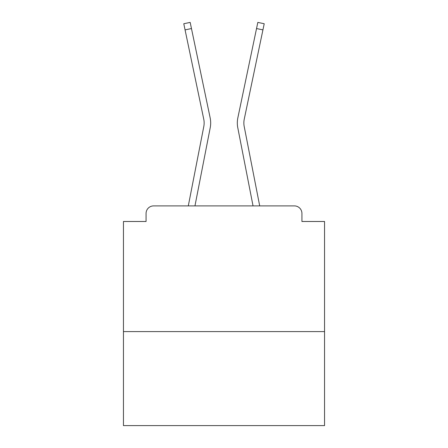 <?xml version="1.0" encoding="UTF-8"?>
<svg xmlns="http://www.w3.org/2000/svg" width="448" height="448" viewBox="0 0 448 448"><rect width="100%" height="100%" fill="white"/><g stroke="black" fill="none" stroke-linecap="round" stroke-linejoin="round"><path stroke-width="0.67" d="M324.548 331.587L324.548 221.486L301.924 221.486L301.924 213.444A7.543 7.543 0 0 0 294.386 205.901L153.614 205.901A7.543 7.543 0 0 0 146.076 213.444L146.076 221.486L123.452 221.486L123.452 425.6L324.548 425.6L324.548 331.587L123.452 331.587M146.076 213.444L146.076 221.486M294.386 205.901L263.211 205.901M184.789 205.901L153.614 205.901M301.924 221.486L301.924 213.444M188.3 205.901L203.795 126.515A18.603 18.603 0 0 0 203.745 119.14L183.781 23.738L190.176 22.4L210.146 117.802A25.138 25.138 0 0 1 210.213 127.764L194.958 205.901M259.7 205.901L244.205 126.515A18.603 18.603 0 0 1 244.255 119.14L262.931 29.887L256.536 28.549L237.854 117.802A25.138 25.138 0 0 0 237.787 127.764L253.042 205.901M203.795 126.515A18.603 18.603 0 0 0 203.745 119.14A18.603 18.603 0 0 1 203.795 126.515A18.603 18.603 0 0 0 203.745 119.14A18.603 18.603 0 0 1 203.795 126.515A18.603 18.603 0 0 0 203.745 119.14A18.603 18.603 0 0 1 203.795 126.515A18.603 18.603 0 0 0 203.745 119.14A18.603 18.603 0 0 1 203.795 126.515A18.603 18.603 0 0 0 203.745 119.14A18.603 18.603 0 0 1 203.795 126.515A18.603 18.603 0 0 0 203.745 119.14A18.603 18.603 0 0 1 203.795 126.515A18.603 18.603 0 0 0 203.745 119.14A18.603 18.603 0 0 1 203.795 126.515A18.603 18.603 0 0 0 203.745 119.14A18.603 18.603 0 0 1 203.795 126.515A18.603 18.603 0 0 0 203.745 119.14A18.603 18.603 0 0 1 203.795 126.515A18.603 18.603 0 0 0 203.745 119.14A18.603 18.603 0 0 1 203.795 126.515A18.603 18.603 0 0 0 203.745 119.14A18.603 18.603 0 0 1 203.795 126.515A18.603 18.603 0 0 0 203.745 119.14A18.603 18.603 0 0 1 203.795 126.515A18.603 18.603 0 0 0 203.745 119.14A18.603 18.603 0 0 1 203.795 126.515A18.603 18.603 0 0 0 203.745 119.14A18.603 18.603 0 0 1 203.795 126.515A18.603 18.603 0 0 0 203.745 119.14A18.603 18.603 0 0 1 203.795 126.515A18.603 18.603 0 0 0 203.745 119.14A18.603 18.603 0 0 1 203.795 126.515A18.603 18.603 0 0 0 203.745 119.14A18.603 18.603 0 0 1 203.795 126.515A18.603 18.603 0 0 0 203.745 119.14A18.603 18.603 0 0 1 203.795 126.515A18.603 18.603 0 0 0 203.745 119.14A18.603 18.603 0 0 1 203.795 126.515A18.603 18.603 0 0 0 203.745 119.14A18.603 18.603 0 0 1 203.795 126.515A18.603 18.603 0 0 0 203.745 119.14A18.603 18.603 0 0 1 203.795 126.515A18.603 18.603 0 0 0 203.745 119.14A18.603 18.603 0 0 1 203.795 126.515A18.603 18.603 0 0 0 203.745 119.14A18.603 18.603 0 0 1 203.795 126.515A18.603 18.603 0 0 0 203.745 119.14A18.603 18.603 0 0 1 203.795 126.515A18.603 18.603 0 0 0 203.745 119.14A18.603 18.603 0 0 1 203.795 126.515A18.603 18.603 0 0 0 203.745 119.14M185.069 29.887L191.464 28.549L210.146 117.802M237.854 117.802L257.824 22.4L264.219 23.738L262.931 29.887M244.205 126.515A18.603 18.603 0 0 1 244.255 119.14A18.603 18.603 0 0 0 244.205 126.515A18.603 18.603 0 0 1 244.255 119.14A18.603 18.603 0 0 0 244.205 126.515A18.603 18.603 0 0 1 244.255 119.14A18.603 18.603 0 0 0 244.205 126.515A18.603 18.603 0 0 1 244.255 119.14A18.603 18.603 0 0 0 244.205 126.515A18.603 18.603 0 0 1 244.255 119.14"/></g></svg>
